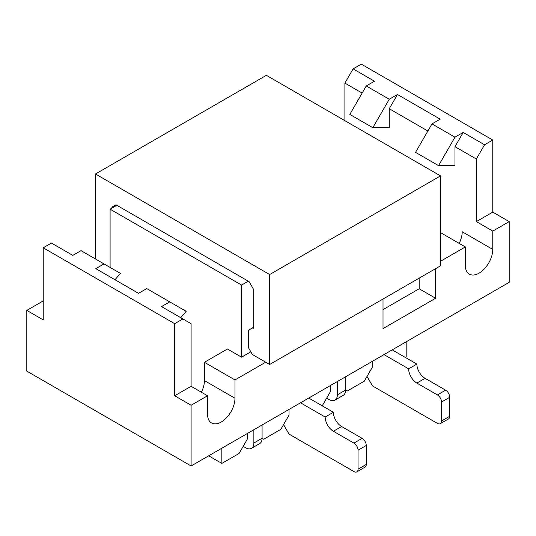 <?xml version="1.0" encoding="UTF-8"?>
<svg xmlns="http://www.w3.org/2000/svg" width="536" height="536" viewBox="0 0 536 536"><rect width="100%" height="100%" fill="white"/><g stroke="black" fill="none" stroke-linecap="round" stroke-linejoin="round"><path stroke-width="0.8" d="M116.841 205.295L110.101 209.181L241.548 285.072L248.282 281.186M247.297 433.53L247.297 439.225L239.083 453.449L221.83 463.412L221.83 448.237M208.685 455.821L221.83 463.412M43.228 300.917L26.8 310.398L26.8 371.113L191.104 465.972L191.104 405.263L207.532 395.776L207.532 414.087A19.403 11.202 120 0 0 211.553 422.964A19.403 11.202 120 0 0 226.507 417.765A19.403 11.202 120 0 0 234.976 398.241L234.976 379.937L204.417 362.289L227.418 349.01L241.548 357.17L250.828 351.81M241.548 285.072L241.548 357.17M110.101 209.181L110.101 267.43M326.659 398.148L329.124 399.575A11.618 6.707 -120 0 0 334.933 400.144L343.147 395.407A11.618 6.707 -120 0 0 345.553 390.087L347.194 391.032L364.286 381.17L372.5 366.939L372.5 361.244M191.104 465.972L509.2 282.325L509.2 221.609L492.772 212.122L492.772 140.03L484.557 144.774L476.337 159.004L454.977 146.67L463.198 132.439L484.557 144.774M289.031 409.437L289.031 415.125L280.817 429.356L263.725 439.225L262.084 438.274L262.084 424.994M321.895 405.645L322.551 405.263L330.766 391.032L330.766 385.344M362.148 93.076L344.896 83.114L353.11 68.883L361.324 64.139L492.772 140.03M383.012 309.641L419.159 288.77L419.159 278.157M26.8 310.398L43.228 319.885L43.228 247.793L174.676 323.677L182.89 318.94L161.53 306.605L169.745 301.862L146.743 288.582L138.529 293.326L95.81 268.663L104.024 263.92L81.023 250.64L72.802 255.377L51.443 243.049L43.228 247.793M207.532 395.776L191.104 386.288L174.676 395.776L191.104 405.263M174.676 395.776L174.676 323.677M440.518 232.617L465.328 246.942L465.328 265.246A19.403 11.202 120 0 0 469.348 274.13A19.403 11.202 120 0 0 484.303 268.931A19.403 11.202 120 0 0 492.772 249.408L462.206 231.76A19.403 11.202 120 0 1 459.198 243.398M405.357 357.452L406.181 356.976L406.181 341.8M182.89 318.94L191.104 323.684L191.104 386.288M353.11 68.883L374.47 81.217L366.255 85.961L349.827 114.416L372.828 127.695L389.257 99.24L397.471 94.497L440.19 119.16L431.976 123.903L454.977 137.183L438.548 165.644L454.977 165.644L454.977 146.67M431.976 123.903L415.547 152.365L438.548 165.644M397.471 94.497L389.257 108.728L389.257 127.695L372.828 127.695M427.869 131.019L389.257 108.728M440.518 261.26L465.328 246.942M383.012 299.028L383.012 328.615L435.594 298.257L435.594 268.677M234.976 379.937L265.689 362.202M492.772 249.408L492.772 231.096L509.2 221.609M344.896 83.114L344.896 120.68M492.772 231.096L476.337 221.609L492.772 212.122M476.337 159.004L476.337 221.609M180.699 317.674L186.173 311.349L169.745 301.862M419.159 288.77L435.594 298.257M201.402 392.238A19.403 11.202 120 0 0 204.417 380.6L204.417 362.289M104.024 263.92L120.453 273.407L114.979 279.725M389.257 99.24L366.255 85.961M463.198 132.439L454.977 137.183M111.91 208.142L111.91 207.191L116.017 204.819L249.106 281.655L253.213 288.77L253.213 328.434L252.389 327.958L248.282 330.33L248.282 347.408L252.389 354.524L269.642 364.48L440.518 265.829L440.518 175.888L266.359 75.335L95.482 173.992L269.642 274.539L269.642 364.48M95.482 173.992L95.482 258.989M269.642 274.539L440.518 175.888M116.017 204.819L111.91 207.191M253.213 327.489L252.389 327.958M243.19 446.341L245.655 447.761A11.618 6.707 -120 0 0 251.464 448.337A11.618 6.707 -120 0 0 253.87 443.017L253.87 429.738M251.464 448.337L259.679 443.594A11.618 6.707 -120 0 0 262.084 438.274L253.87 443.017M334.933 400.144A11.618 6.707 -120 0 0 337.338 394.831L337.338 381.545M337.338 394.831L345.553 390.087L345.553 376.801M392.211 349.861L416.861 364.091L408.646 368.835A11.618 6.707 60 0 0 416.861 383.066L437.396 394.925A5.809 3.357 60 0 1 441.503 402.04L441.503 421.008A5.809 3.357 60 0 1 440.304 423.668A5.809 3.357 60 0 1 437.396 423.38L372.5 385.913L367.019 376.426M440.304 423.668L448.518 418.924A5.809 3.357 60 0 0 449.724 416.264L449.724 397.297A5.809 3.357 60 0 0 445.617 390.181L425.075 378.322A11.618 6.707 60 0 1 416.861 364.091M383.997 354.604L408.646 368.835M308.749 398.054L333.392 412.285L325.178 417.028A11.618 6.707 60 0 0 333.392 431.252L353.934 443.111A5.809 3.357 60 0 1 358.041 450.227L358.041 469.201A5.809 3.357 60 0 1 356.835 471.861A5.809 3.357 60 0 1 353.934 471.573L289.031 434.1L283.557 424.613M356.835 471.861L365.05 467.117A5.809 3.357 60 0 0 366.255 464.457L366.255 445.483A5.809 3.357 60 0 0 362.148 438.368L341.606 426.509A11.618 6.707 60 0 1 333.392 412.285M300.535 402.797L325.178 417.028M234.976 398.241L204.417 380.6M449.724 416.264L441.503 421.008M449.724 397.297L441.503 402.04M445.617 390.181L437.396 394.925M425.075 378.322L416.861 383.066M366.255 464.457L358.041 469.201M366.255 445.483L358.041 450.227M362.148 438.368L353.934 443.111M341.606 426.509L333.392 431.252"/></g></svg>
